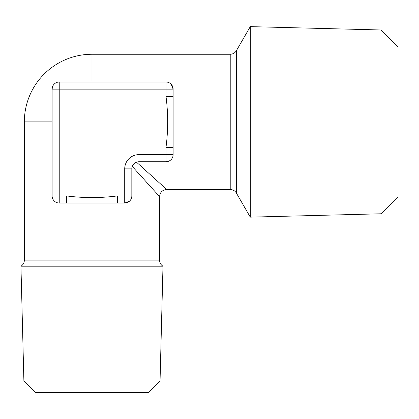 <?xml version="1.0" encoding="UTF-8"?>
<svg xmlns="http://www.w3.org/2000/svg" width="419" height="419" viewBox="0 0 419 419"><rect width="100%" height="100%" fill="white"/><g stroke="black" fill="none" stroke-linecap="round" stroke-linejoin="round"><path stroke-width="0.63" d="M380.965 29.985L398.05 47.064L398.05 196.7L380.965 213.784L250.284 217.136L250.284 26.627L380.965 29.985L380.965 213.784M23.893 380.981L160.048 380.981L148.656 392.373L35.285 392.373L23.893 380.981L20.95 266.206L162.991 266.206A7.118 7.118 0 0 1 159.592 260.136L159.592 196.621C160.021 192.305 162.394 189.933 166.71 189.503L230.225 189.503L230.225 54.261L91.971 54.261A67.621 67.621 0 0 0 24.349 121.882L52.108 121.882L52.108 195.909L52.108 89.137L52.569 86.623M159.592 260.136L24.349 260.136A7.118 7.118 0 0 1 20.95 266.206M171.209 84.287L173.12 89.137L173.12 154.627A7.118 7.118 0 0 1 165.997 161.744L138.951 161.744L136.505 162.174C134.473 162.97 133.059 164.384 132.268 166.416L159.592 196.621L132.268 166.416L132.142 166.778M129.565 201.12L124.715 203.026L59.226 203.026A7.118 7.118 0 0 1 52.108 195.909A7.118 7.118 0 0 0 59.226 203.026L59.226 195.909L66.495 195.909C83.501 198.135 100.487 198.135 117.446 195.909L117.446 203.026M136.505 162.174L166.71 189.503L136.505 162.174M52.108 89.137L59.226 89.137L59.226 82.019A7.118 7.118 0 0 0 52.108 89.137A7.118 7.118 0 0 1 59.226 82.019L165.997 82.019L165.997 89.137L59.226 89.137L59.226 195.909L52.108 195.909M131.833 168.862L131.833 195.909A7.118 7.118 0 0 1 124.715 203.026A7.118 7.118 0 0 0 131.833 195.909L124.715 195.909L124.715 168.862L131.833 168.862A7.118 7.118 0 0 1 138.951 161.744L138.951 154.627A14.236 14.236 0 0 0 124.715 168.862M173.12 147.357L165.997 147.357C168.223 130.351 168.223 113.366 165.997 96.407L165.997 89.137L173.12 89.137A7.118 7.118 0 0 0 165.997 82.019A7.118 7.118 0 0 1 173.12 89.137M66.495 195.909L66.495 203.026M173.12 96.407L165.997 96.407M250.284 26.627L236.389 50.699L236.389 193.065C234.965 190.781 232.912 189.592 230.225 189.503M91.971 82.019L91.971 54.261M117.446 195.909L124.715 195.909L124.715 203.026M138.951 154.627L165.997 154.627L165.997 147.357M173.12 154.627L165.997 154.627L165.997 161.744A7.118 7.118 0 0 0 173.12 154.627M160.048 380.981L162.991 266.206M24.349 260.136L24.349 121.882M236.389 193.065L250.284 217.136M236.389 50.699C234.965 52.988 232.912 54.171 230.225 54.261"/></g></svg>
